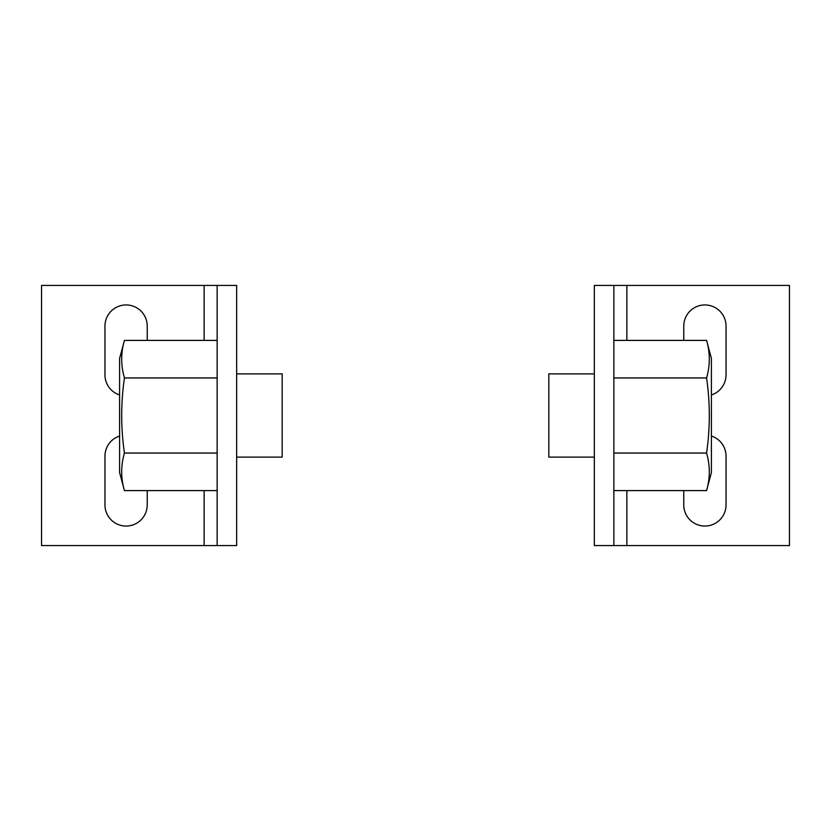 <?xml version="1.0" encoding="UTF-8"?>
<svg xmlns="http://www.w3.org/2000/svg" width="831" height="831" viewBox="0 0 831 831"><rect width="100%" height="100%" fill="white"/><g stroke="black" fill="none" stroke-linecap="round" stroke-linejoin="round"><path stroke-width="1.25" d="M124.432 490.591L119.591 472.548L119.591 358.452L124.432 340.409C120.796 352.915 120.796 365.432 124.432 377.949C120.796 402.983 120.796 428.017 124.432 453.051C120.796 465.568 120.796 478.085 124.432 490.591L217.14 490.591M236.658 457.123L282.176 457.123L282.176 373.877L236.658 373.877M217.14 340.409L124.432 340.409M217.14 377.949L124.432 377.949M217.14 453.051L124.432 453.051M119.591 394.964A21.139 21.139 0 0 1 104.955 374.854L104.955 326.074A21.139 21.139 0 0 1 126.094 304.946A21.139 21.139 0 0 1 147.232 326.074L147.232 340.409M147.232 490.591L147.232 504.926A21.139 21.139 0 0 1 126.094 526.054A21.139 21.139 0 0 1 104.955 504.926L104.955 456.146A21.139 21.139 0 0 1 119.591 436.036M204.135 285.428L236.658 285.428L236.658 545.572L41.55 545.572L41.55 285.428L204.135 285.428L204.135 340.409M217.14 285.428L217.14 545.572M706.568 340.409L711.409 358.452L711.409 472.548L706.568 490.591C710.204 478.085 710.204 465.568 706.568 453.051C710.204 428.017 710.204 402.983 706.568 377.949C710.204 365.432 710.204 352.915 706.568 340.409L613.86 340.409M594.342 373.877L548.824 373.877L548.824 457.123L594.342 457.123M613.86 490.591L706.568 490.591M613.86 453.051L706.568 453.051M613.86 377.949L706.568 377.949M711.409 436.036A21.139 21.139 0 0 1 726.045 456.146L726.045 504.926A21.139 21.139 0 0 1 704.906 526.054A21.139 21.139 0 0 1 683.768 504.926L683.768 490.591M683.768 340.409L683.768 326.074A21.139 21.139 0 0 1 704.906 304.946A21.139 21.139 0 0 1 726.045 326.074L726.045 374.854A21.139 21.139 0 0 1 711.409 394.964M626.865 545.572L594.342 545.572L594.342 285.428L789.45 285.428L789.45 545.572L626.865 545.572L626.865 490.591M613.86 545.572L613.86 285.428M204.135 490.591L204.135 545.572M626.865 340.409L626.865 285.428"/></g></svg>
